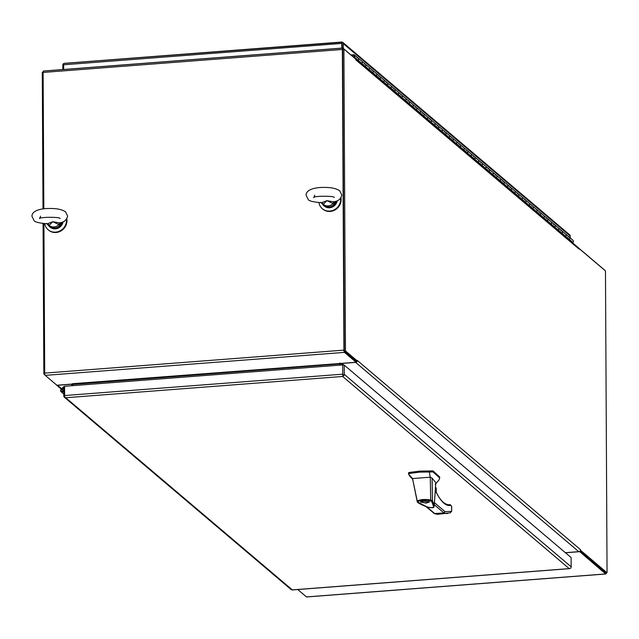 <?xml version="1.0" encoding="UTF-8"?>
<svg xmlns="http://www.w3.org/2000/svg" width="639" height="639" viewBox="0 0 639 639"><rect width="100%" height="100%" fill="white"/><g stroke="black" fill="none" stroke-linecap="round" stroke-linejoin="round"><path stroke-width="0.96" d="M606.195 572.856A1.869 0.503 -94.4 0 1 605.828 573.982A1.869 0.503 -94.4 0 1 605.692 573.934L579.477 551.449M578.702 248.108L604.095 269.642A1.869 0.503 -94.4 0 1 604.262 269.882M565.371 552.687L578.766 551.657A1.869 1.741 -49.7 0 0 580.547 549.708L580.667 550.411L607.05 572.784L605.86 572.879L580.06 550.994L605.732 572.752M297.742 589.533L306.456 596.922A1.869 0.503 85.6 0 0 306.592 596.97A1.869 0.503 85.6 0 0 306.712 596.898M579.477 551.697L565.475 552.775M72.55 383.704L356.123 362.257L344.469 352.377A1.869 0.503 -94.4 0 1 343.934 350.124L342.36 49.459A1.869 0.503 -94.4 0 1 342.744 48.037A1.869 0.503 -94.4 0 1 342.871 48.085L354.525 58.069M344.285 350.42L342.712 49.746M43.915 223.562L44.698 373.112A1.869 0.503 85.6 0 0 45.233 375.365L56.887 385.245L72.558 384.039M342.616 48.109L43.636 71.073A1.869 0.503 85.6 0 0 43.508 71.025A1.869 0.503 85.6 0 0 43.125 72.439L43.843 208.833M344.461 351.17L356.115 361.059L356.123 362.257M340.1 363.168A1.869 0.503 -94.4 0 1 340.188 364.19L340.196 365.109L340.188 364.19A1.869 1.741 130.3 0 1 340.363 363.391M339.66 363.112L339.844 363.895L72.702 384.422L72.519 383.664M72.702 384.422L72.702 385.652M339.844 365.133L339.844 363.895M44.754 223.642A11.422 10.631 -49.7 0 0 48.189 229.784A11.422 10.631 -49.7 0 0 55.633 232.141A11.422 10.631 -49.7 0 0 66.504 219.361M48.404 229.96A11.422 10.631 -49.7 0 0 48.604 230.136A11.422 10.631 -49.7 0 0 56.056 232.492A11.422 10.631 -49.7 0 0 66.823 218.897M318.917 202.579A11.422 10.631 -49.7 0 0 322.352 208.721A11.422 10.631 -49.7 0 0 329.796 211.078A11.422 10.631 -49.7 0 0 340.667 198.298M322.567 208.897A11.422 10.631 -49.7 0 0 322.775 209.081A11.422 10.631 -49.7 0 0 330.219 211.429A11.422 10.631 -49.7 0 0 340.986 197.834M61.376 391.156A0.655 0.607 -49.7 0 0 61.847 391.332L62.167 391.308A0.655 0.607 -49.7 0 0 62.79 390.629L62.782 390.317A0.655 0.607 -49.7 0 0 62.534 389.83M62.694 390.549A0.655 0.607 130.3 0 1 62.071 391.228L62.167 391.308M61.759 391.252A0.655 0.607 130.3 0 1 61.128 390.669L61.12 390.357A0.655 0.607 130.3 0 1 61.743 389.67L62.063 389.646A0.655 0.607 130.3 0 1 62.694 390.229M63.756 392.146L63.756 391.124M64.579 386.595L63.676 386.659L61.04 389.542A1.526 1.422 -49.7 0 0 62.63 391.867A1.526 1.422 -49.7 0 0 63.501 390.445L62.79 390.501M61.959 389.654L64.579 387.378M64.004 387.426L64.587 387.913L63.74 387.993L63.78 395.924A1.869 1.741 130.3 0 0 64.363 397.21L291.256 589.653A1.869 1.741 -49.7 0 0 291.384 589.741L292.295 589.885A1.869 1.741 -49.7 0 0 292.303 589.885L569.205 568.614A1.869 1.741 -49.7 0 0 569.213 568.614L570.475 568.303A1.869 1.741 -49.7 0 0 571.17 566.817L571.114 557.559L344.221 365.117L344.269 374.374A1.869 1.741 130.3 0 1 343.574 375.86L342.664 376.467L342.943 375.78A1.869 0.503 -94.4 0 1 342.736 374.174L342.688 364.917L64.579 386.276L64.627 395.541A1.869 0.503 85.6 0 0 64.835 397.146L65.753 397.738L64.483 397.306A1.869 1.741 130.3 0 1 64.363 397.21M343.574 375.86L343.079 374.534M343.079 374.47L343.079 375.261M569.213 568.614L570.124 568.462L569.213 568.614A1.869 0.503 -94.4 0 1 569.205 568.614L342.664 376.467L65.753 397.738L292.303 589.885M342.688 364.917L344.221 365.117M64.771 396.899L64.483 397.306M343.087 375.261L342.943 375.78M355.723 59.171A1.869 1.741 130.3 0 1 355.835 59.778L355.723 59.084L343.894 49.051L345.475 350.931L357.305 360.963L357.409 360.452A1.869 1.741 130.3 0 1 355.627 362.401L341.977 363.447A0.623 0.583 -49.7 0 0 341.378 364.102L341.386 365.013M607.05 572.784L605.468 270.904L579.086 248.523L578.974 249.034A1.869 1.741 -49.7 0 0 578.391 247.748L355.252 58.492A1.869 1.741 130.3 0 1 355.667 59.036M345.475 350.931L344.285 351.027L342.704 49.139L343.894 49.051M354.653 58.173A1.869 1.741 130.3 0 1 355.252 58.492M357.305 360.963L356.115 361.059L344.285 351.027M45.065 375.125L43.859 374.103L43.069 223.466M42.997 208.937L42.278 72.223L43.133 72.151M44.77 374.031L43.859 374.103M71.856 385.716L71.856 384.806A0.623 0.583 -49.7 0 0 71.248 384.247L57.598 385.293A1.869 1.741 130.3 0 1 57.007 385.237M56.783 385.157A1.869 1.741 130.3 0 1 56.064 384.55M354.325 56.288L354.23 56.2A0.655 0.607 130.3 0 1 353.607 56.887L353.287 56.911A0.655 0.607 130.3 0 1 353.279 56.911L353.383 56.991A0.655 0.607 -49.7 0 0 353.383 56.991L353.702 56.967A0.655 0.607 -49.7 0 0 354.325 56.288L354.318 55.968A0.655 0.607 -49.7 0 0 354.07 55.481M354.23 56.2L354.23 55.889A0.655 0.607 130.3 0 0 353.599 55.305L353.279 55.329A0.655 0.607 130.3 0 0 352.656 56.008L352.664 56.328A0.655 0.607 130.3 0 0 352.664 56.392M572.584 242.828L572.935 242.445A1.526 1.422 -49.7 0 0 572.927 240.264L569.293 237.173A1.526 1.422 130.3 0 1 569.301 239.353A1.526 1.422 -49.7 0 0 569.293 237.173L565.651 234.09A1.526 1.422 130.3 0 1 565.659 236.27L562.016 233.179A1.526 1.422 -49.7 0 0 562.488 232.053A1.526 1.422 130.3 0 1 562.016 233.179L554.74 227.013A1.526 1.422 -49.7 0 0 555.211 225.879A1.526 1.422 130.3 0 1 554.74 227.013L547.463 220.838A1.526 1.422 -49.7 0 0 547.935 219.704A1.526 1.422 130.3 0 1 547.463 220.838L540.179 214.664A1.526 1.422 -49.7 0 0 540.65 213.53A1.526 1.422 130.3 0 1 540.179 214.664L532.902 208.49A1.526 1.422 -49.7 0 0 533.373 207.356A1.526 1.422 130.3 0 1 532.902 208.49L525.625 202.315A1.526 1.422 -49.7 0 0 526.097 201.181A1.526 1.422 130.3 0 1 525.625 202.315L518.341 196.141A1.526 1.422 -49.7 0 0 518.812 195.007A1.526 1.422 130.3 0 1 518.341 196.141L511.064 189.967A1.526 1.422 -49.7 0 0 511.535 188.84A1.526 1.422 130.3 0 1 511.064 189.967L503.788 183.792A1.526 1.422 -49.7 0 0 504.259 182.666A1.526 1.422 130.3 0 1 503.788 183.792L496.503 177.618A1.526 1.422 -49.7 0 0 496.982 176.492A1.526 1.422 130.3 0 1 496.503 177.618L489.226 171.444A1.526 1.422 -49.7 0 0 489.698 170.317A1.526 1.422 130.3 0 1 489.226 171.444L481.95 165.269A1.526 1.422 -49.7 0 0 482.421 164.143A1.526 1.422 130.3 0 1 481.95 165.269L474.673 159.095A1.526 1.422 -49.7 0 0 475.144 157.969A1.526 1.422 130.3 0 1 474.673 159.095L467.389 152.921A1.526 1.422 -49.7 0 0 467.86 151.794A1.526 1.422 130.3 0 1 467.389 152.921L460.112 146.746A1.526 1.422 -49.7 0 0 460.583 145.62A1.526 1.422 130.3 0 1 460.112 146.746L452.835 140.58A1.526 1.422 -49.7 0 0 453.307 139.446A1.526 1.422 130.3 0 1 452.835 140.58L445.551 134.406A1.526 1.422 -49.7 0 0 446.022 133.271A1.526 1.422 130.3 0 1 445.551 134.406L438.274 128.231A1.526 1.422 -49.7 0 0 438.745 127.097A1.526 1.422 130.3 0 1 438.274 128.231L430.998 122.057A1.526 1.422 -49.7 0 0 431.469 120.923A1.526 1.422 130.3 0 1 430.998 122.057L423.713 115.883A1.526 1.422 -49.7 0 0 424.192 114.748A1.526 1.422 130.3 0 1 423.713 115.883L416.436 109.708A1.526 1.422 -49.7 0 0 416.908 108.582A1.526 1.422 130.3 0 1 416.436 109.708L409.16 103.534A1.526 1.422 -49.7 0 0 409.631 102.408A1.526 1.422 130.3 0 1 409.16 103.534L401.875 97.36A1.526 1.422 -49.7 0 0 402.354 96.233A1.526 1.422 130.3 0 1 401.875 97.36L394.598 91.185A1.526 1.422 -49.7 0 0 395.07 90.059A1.526 1.422 130.3 0 1 394.598 91.185L387.322 85.011A1.526 1.422 -49.7 0 0 387.793 83.885A1.526 1.422 130.3 0 1 387.322 85.011L380.045 78.837A1.526 1.422 -49.7 0 0 380.517 77.71A1.526 1.422 130.3 0 1 380.045 78.837L372.761 72.662A1.526 1.422 -49.7 0 0 373.232 71.536A1.526 1.422 130.3 0 1 372.761 72.662L365.484 66.488A1.526 1.422 -49.7 0 0 365.955 65.362A1.526 1.422 130.3 0 1 365.484 66.488L358.207 60.322A1.526 1.422 -49.7 0 0 358.679 59.187A1.526 1.422 130.3 0 1 358.207 60.322L354.565 57.23A1.526 1.422 -49.7 0 0 354.557 55.05A1.526 1.422 -49.7 0 0 352.145 55.952M362.313 62.279A1.526 1.422 130.3 0 1 361.842 63.405A1.526 1.422 130.3 0 0 361.834 61.224A1.526 1.422 130.3 0 1 362.313 62.279M369.598 68.445A1.526 1.422 130.3 0 1 369.126 69.579A1.526 1.422 130.3 0 0 369.118 67.399A1.526 1.422 130.3 0 1 369.598 68.445M376.874 74.619A1.526 1.422 130.3 0 1 376.403 75.753A1.526 1.422 130.3 0 0 376.395 73.573A1.526 1.422 130.3 0 1 376.874 74.619M384.151 80.794A1.526 1.422 130.3 0 1 383.68 81.928A1.526 1.422 130.3 0 0 383.672 79.747A1.526 1.422 130.3 0 1 384.151 80.794M391.435 86.968A1.526 1.422 130.3 0 1 390.964 88.102A1.526 1.422 130.3 0 0 390.956 85.922A1.526 1.422 130.3 0 1 391.435 86.968M398.712 93.142A1.526 1.422 130.3 0 1 398.241 94.276A1.526 1.422 130.3 0 0 398.233 92.088A1.526 1.422 130.3 0 1 398.712 93.142M405.989 99.317A1.526 1.422 130.3 0 1 405.517 100.451A1.526 1.422 130.3 0 0 405.509 98.262A1.526 1.422 130.3 0 1 405.989 99.317M413.273 105.491A1.526 1.422 130.3 0 1 412.794 106.617A1.526 1.422 130.3 0 0 412.794 104.437A1.526 1.422 130.3 0 1 413.273 105.491M420.55 111.665A1.526 1.422 130.3 0 1 420.079 112.791A1.526 1.422 130.3 0 0 420.071 110.611A1.526 1.422 130.3 0 1 420.55 111.665M427.826 117.84A1.526 1.422 130.3 0 1 427.355 118.966A1.526 1.422 130.3 0 0 427.347 116.785A1.526 1.422 130.3 0 1 427.826 117.84M435.103 124.014A1.526 1.422 130.3 0 1 434.632 125.14A1.526 1.422 130.3 0 0 434.632 122.96A1.526 1.422 130.3 0 1 435.103 124.014M442.388 130.188A1.526 1.422 130.3 0 1 441.916 131.315A1.526 1.422 130.3 0 0 441.908 129.134A1.526 1.422 130.3 0 1 442.388 130.188M449.664 136.363A1.526 1.422 130.3 0 1 449.193 137.489A1.526 1.422 130.3 0 0 449.185 135.308A1.526 1.422 130.3 0 1 449.664 136.363M456.941 142.537A1.526 1.422 130.3 0 1 456.47 143.663A1.526 1.422 130.3 0 0 456.462 141.483A1.526 1.422 130.3 0 1 456.941 142.537M464.226 148.711A1.526 1.422 130.3 0 1 463.754 149.838A1.526 1.422 130.3 0 0 463.746 147.657A1.526 1.422 130.3 0 1 464.226 148.711M471.502 154.878A1.526 1.422 130.3 0 1 471.031 156.012A1.526 1.422 130.3 0 0 471.023 153.831A1.526 1.422 130.3 0 1 471.502 154.878M478.779 161.052A1.526 1.422 130.3 0 1 478.307 162.186A1.526 1.422 130.3 0 0 478.299 160.006A1.526 1.422 130.3 0 1 478.779 161.052M486.063 167.226A1.526 1.422 130.3 0 1 485.592 168.361A1.526 1.422 130.3 0 0 485.584 166.18A1.526 1.422 130.3 0 1 486.063 167.226M493.34 173.401A1.526 1.422 130.3 0 1 492.869 174.535A1.526 1.422 130.3 0 0 492.861 172.354A1.526 1.422 130.3 0 1 493.34 173.401M500.617 179.575A1.526 1.422 130.3 0 1 500.145 180.709A1.526 1.422 130.3 0 0 500.137 178.521A1.526 1.422 130.3 0 1 500.617 179.575M507.901 185.749A1.526 1.422 130.3 0 1 507.422 186.884A1.526 1.422 130.3 0 0 507.422 184.695A1.526 1.422 130.3 0 1 507.901 185.749M515.178 191.924A1.526 1.422 130.3 0 1 514.707 193.05A1.526 1.422 130.3 0 0 514.699 190.869A1.526 1.422 130.3 0 1 515.178 191.924M522.454 198.098A1.526 1.422 130.3 0 1 521.983 199.224A1.526 1.422 130.3 0 0 521.975 197.044A1.526 1.422 130.3 0 1 522.454 198.098M529.731 204.272A1.526 1.422 130.3 0 1 529.26 205.399A1.526 1.422 130.3 0 0 529.26 203.218A1.526 1.422 130.3 0 1 529.731 204.272M537.016 210.447A1.526 1.422 130.3 0 1 536.544 211.573A1.526 1.422 130.3 0 0 536.536 209.392A1.526 1.422 130.3 0 1 537.016 210.447M544.292 216.621A1.526 1.422 130.3 0 1 543.821 217.747A1.526 1.422 130.3 0 0 543.813 215.567A1.526 1.422 130.3 0 1 544.292 216.621M551.569 222.795A1.526 1.422 130.3 0 1 551.098 223.922A1.526 1.422 130.3 0 0 551.09 221.741A1.526 1.422 130.3 0 1 551.569 222.795M558.853 228.97A1.526 1.422 130.3 0 1 558.382 230.096A1.526 1.422 130.3 0 0 558.374 227.915A1.526 1.422 130.3 0 1 558.853 228.97M352.225 55.729L351.793 55.657M352.105 55.633L352.105 54.85L350.947 54.938M352.552 55.226L352.105 54.85M357.201 57.822A1.526 1.422 130.3 0 1 358.679 59.187A1.526 1.422 -49.7 0 0 358.199 58.133L354.557 55.05M364.478 63.996A1.526 1.422 130.3 0 1 365.955 65.362A1.526 1.422 -49.7 0 0 365.476 64.307L358.199 58.133M371.762 70.17A1.526 1.422 130.3 0 1 373.232 71.536A1.526 1.422 -49.7 0 0 372.753 70.482L365.476 64.307M379.039 76.345A1.526 1.422 130.3 0 1 380.517 77.71A1.526 1.422 -49.7 0 0 380.037 76.656L372.753 70.482M386.315 82.519A1.526 1.422 130.3 0 1 387.793 83.885A1.526 1.422 -49.7 0 0 387.314 82.83L380.037 76.656M393.6 88.693A1.526 1.422 130.3 0 1 395.07 90.059A1.526 1.422 -49.7 0 0 394.59 89.005L387.314 82.83M400.877 94.868A1.526 1.422 130.3 0 1 402.354 96.233A1.526 1.422 -49.7 0 0 401.875 95.179L394.59 89.005M408.153 101.034A1.526 1.422 130.3 0 1 409.631 102.408A1.526 1.422 -49.7 0 0 409.152 101.353L401.875 95.179M415.438 107.208A1.526 1.422 130.3 0 1 416.908 108.582A1.526 1.422 -49.7 0 0 416.428 107.528L409.152 101.353M422.714 113.383A1.526 1.422 130.3 0 1 424.192 114.748A1.526 1.422 -49.7 0 0 423.713 113.702L416.428 107.528M429.991 119.557A1.526 1.422 130.3 0 1 431.469 120.923A1.526 1.422 -49.7 0 0 430.99 119.876L423.713 113.702M437.276 125.731A1.526 1.422 130.3 0 1 438.745 127.097A1.526 1.422 -49.7 0 0 438.266 126.051L430.99 119.876M444.552 131.906A1.526 1.422 130.3 0 1 446.022 133.271A1.526 1.422 -49.7 0 0 445.543 132.225L438.266 126.051M451.829 138.08A1.526 1.422 130.3 0 1 453.307 139.446A1.526 1.422 -49.7 0 0 452.827 138.391L445.543 132.225M459.106 144.254A1.526 1.422 130.3 0 1 460.583 145.62A1.526 1.422 -49.7 0 0 460.104 144.566L452.827 138.391M466.39 150.429A1.526 1.422 130.3 0 1 467.86 151.794A1.526 1.422 -49.7 0 0 467.381 150.74L460.104 144.566M473.667 156.603A1.526 1.422 130.3 0 1 475.144 157.969A1.526 1.422 -49.7 0 0 474.665 156.914L467.381 150.74M480.943 162.777A1.526 1.422 130.3 0 1 482.421 164.143A1.526 1.422 -49.7 0 0 481.942 163.089L474.665 156.914M488.228 168.952A1.526 1.422 130.3 0 1 489.698 170.317A1.526 1.422 -49.7 0 0 489.218 169.263L481.942 163.089M495.505 175.126A1.526 1.422 130.3 0 1 496.982 176.492A1.526 1.422 -49.7 0 0 496.503 175.437L489.218 169.263M502.781 181.3A1.526 1.422 130.3 0 1 504.259 182.666A1.526 1.422 -49.7 0 0 503.78 181.612L496.503 175.437M510.066 187.467A1.526 1.422 130.3 0 1 511.535 188.84A1.526 1.422 -49.7 0 0 511.056 187.786L503.78 181.612M517.342 193.641A1.526 1.422 130.3 0 1 518.812 195.007A1.526 1.422 -49.7 0 0 518.341 193.96L511.056 187.786M524.619 199.815A1.526 1.422 130.3 0 1 526.097 201.181A1.526 1.422 -49.7 0 0 525.617 200.135L518.341 193.96M531.904 205.99A1.526 1.422 130.3 0 1 533.373 207.356A1.526 1.422 -49.7 0 0 532.894 206.309L525.617 200.135M539.18 212.164A1.526 1.422 130.3 0 1 540.65 213.53A1.526 1.422 -49.7 0 0 540.171 212.483L532.894 206.309M546.457 218.338A1.526 1.422 130.3 0 1 547.935 219.704A1.526 1.422 -49.7 0 0 547.455 218.65L540.171 212.483M553.733 224.513A1.526 1.422 130.3 0 1 555.211 225.879A1.526 1.422 -49.7 0 0 554.732 224.824L547.455 218.65M561.018 230.687A1.526 1.422 130.3 0 1 562.488 232.053A1.526 1.422 -49.7 0 0 562.008 230.998L554.732 224.824M568.295 236.861A1.526 1.422 130.3 0 1 569.293 237.173M562.008 230.998L565.651 234.09A1.526 1.422 130.3 0 1 565.659 236.27L572.935 242.445M354.565 57.23L354.166 57.662M341.689 43.3L342.137 48.085L342.113 43.716M341.793 48.109L341.769 43.42A1.869 0.503 -94.4 0 1 341.961 42.158L342.105 42.917L342.6 42.238A1.869 1.741 130.3 0 1 343.303 43.62L343.327 48.476M63.852 63.525L64.771 63.373L63.852 63.525A1.869 0.503 85.6 0 0 63.66 64.787L63.684 69.475M64.771 63.373L342.6 42.238M570.212 237.956L570.204 236.063A1.869 1.741 -49.7 0 0 569.493 234.681M62.838 69.539L62.814 65.17A1.869 1.741 130.3 0 1 63.509 63.684L63.884 63.509M435.191 484.298L439.097 479.857L439.68 477.972L433.018 471.941L419.879 472.117L409.2 473.483L408.569 474.018L409.671 476.007L412.714 479.378M439.688 477.972L439.68 476.966L433.018 470.927L419.871 471.103L409.192 472.469L408.529 472.812L409.192 472.469L409.2 473.483L408.537 473.819L408.529 472.796M426.197 503.101L420.358 502.046L423.649 500.936L429.496 501.998L426.197 503.101M423.833 501.096L428.841 501.998L426.013 502.949L421.005 502.038L423.833 501.096M434.248 505.337L435.782 482.693L432.1 478.116L432.435 500.664L434.24 505.513L434.073 506.487M432.435 500.664L431.676 501.423L433.458 506.264C435.143 508.66 425.989 507.198 426.077 506.415L417.267 501.871L412.53 478.563L408.569 474.018M431.676 501.423L430.143 500.752C425.247 499.906 421.237 500.129 418.122 501.423L418.01 502.486L417.267 501.871L417.427 500.832C420.789 499.363 425.223 499.107 430.702 500.065L432.435 500.688M432.1 478.116L430.271 477.197L430.702 500.065L430.143 500.752M429.256 471.742L430.271 477.197L412.53 478.563M449.944 504.65L450.727 505.409C446.03 506.288 441.317 502.166 436.589 493.036L435.894 492.429L436.589 493.036A0.783 0.727 -49.7 0 0 436.341 492.493L435.167 491.503M425.79 506.392L434.352 513.58L443.993 512.949L445.095 511.711L451.645 511.336L451.637 510.433M418.122 501.423L417.427 500.832M449.872 504.634L447.971 504.778L449.904 504.69A83.773 22.525 -94.4 0 1 449.081 504.81C444.44 504.451 440.255 500.425 436.533 492.741L436.341 492.493M435.447 487.509L435.502 491.79M435.99 492.198L435.966 487.621L435.478 487.509M435.966 487.621L436.205 488.691M451.613 506.12L450.727 505.409A0.783 0.751 -102.2 0 0 449.904 504.69M451.613 506.16L451.637 511.312L450.239 512.845L438.346 514.243A96.593 25.975 -94.4 0 1 434.839 513.652L426.66 506.719M47.47 223.794L52.749 221.709L49.147 225.383L48.372 224.273L47.102 223.794L49.179 226.342L46.615 223.338M59.179 223.442L58.924 224.632L52.749 221.709L59.355 222.883L59.179 223.442L60.625 222.628M47.102 223.794C38.867 223.051 34.498 221.941 34.011 220.463L31.95 216.262C31.918 209.512 44.243 208.354 49.618 208.498C56.815 208.362 62.135 209.488 65.577 211.868L67.638 216.078C66.624 219.976 64.188 222.188 60.338 222.699L59.355 222.883M47.629 224.441L49.171 226.342L49.147 225.383A7.444 6.933 -49.7 0 0 58.924 224.632L59.898 225.519L61.903 222.252M59.587 225.088L61.408 222.404M48.372 224.273L47.054 223.786M336.066 201.189L334.061 204.456L333.75 204.025L335.571 201.341M337.264 200.742A8.155 7.596 130.3 0 1 332.056 207.172A8.155 7.596 130.3 0 1 324.285 206.077L323.39 205.327A8.155 7.596 -49.7 0 1 323.342 205.287L321.792 203.386M333.518 201.82L326.912 200.654L333.087 203.569L333.518 201.82L334.501 201.636C338.351 201.125 340.787 198.913 341.801 195.015L339.74 190.813C336.298 188.433 330.978 187.307 323.781 187.435C318.406 187.291 306.081 188.449 306.113 195.199L308.174 199.4C308.661 200.878 313.03 201.988 321.265 202.731L321.217 202.723M322.535 203.218L323.31 204.32L326.912 200.654L321.633 202.731M323.11 204.847L323.31 204.32A7.444 6.933 130.3 0 0 333.087 203.569L333.75 204.025M333.342 202.387L334.796 201.565M605.692 573.934L306.456 596.922M342.36 49.459L43.125 72.439M44.698 373.112L343.934 350.124M344.469 352.377L45.233 375.365M342.736 374.174L64.627 395.541M571.17 566.817L344.269 374.374M357.305 360.46L580.547 549.708M578.974 249.034L355.739 59.786M355.627 362.401L578.766 551.657M341.977 363.447L343.974 365.141M342.368 364.941L341.378 364.102M61.727 388.792L57.598 385.293M71.848 384.758L71.248 384.247M343.303 43.62L570.204 236.063M63.66 64.787L341.769 43.42M435.143 491.814L436.589 493.036M434.256 502.518L445.095 511.711M434.272 504.706L443.993 512.949A96.593 25.975 85.6 0 0 447.5 513.54M431.732 471.75L431.724 470.735M433.018 471.941L433.018 470.927M408.537 473.795L408.529 472.812M436.205 488.324L436.229 492.397M63.133 221.789L57.957 228.251L50.122 227.141A8.155 7.596 -49.7 0 0 57.893 228.235A8.155 7.596 -49.7 0 0 63.101 221.805M59.898 225.519A8.155 7.596 130.3 0 1 49.227 226.39A8.155 7.596 130.3 0 1 49.179 226.342L50.122 227.141M323.342 205.279L323.39 205.327A8.155 7.596 -49.7 0 0 334.061 204.456M605.828 573.982L306.592 596.97M342.744 48.037L43.508 71.025M48.189 229.784L48.604 230.136M322.352 208.721L322.775 209.081M63.764 394.031L61.048 391.723M292.199 589.957L569.581 568.646M61.392 389.159L56.376 384.91M342.72 42.334L569.613 234.777M64.395 63.333L341.785 42.03M428.841 501.415L428.841 501.998M417.579 502.382C425.175 507.47 433.745 508.644 433.809 507.102L434.264 505.161M417.499 502.326L412.65 479.098M434.352 513.58L438.346 514.243M449.888 504.626L451.661 506.136L451.685 510.936M436.245 492.413L436.221 488.492M421.005 501.455L421.005 502.038M40.6 216.214L39.53 218.658C39.075 216.948 60.465 216.813 60.082 218.546L59.978 218.466M324.285 206.077L332.12 207.188L337.296 200.726M314.763 195.151L313.693 197.595C313.238 195.885 334.628 195.75 334.245 197.483L334.141 197.403M320.778 202.275L321.273 202.739"/></g></svg>
